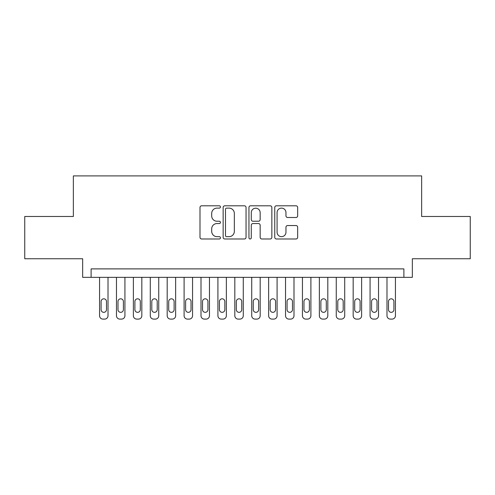 <?xml version="1.0" encoding="UTF-8"?>
<svg xmlns="http://www.w3.org/2000/svg" width="495" height="495" viewBox="0 0 495 495"><rect width="100%" height="100%" fill="white"/><g stroke="black" fill="none" stroke-linecap="round" stroke-linejoin="round"><path stroke-width="0.74" d="M220.448 206.96A1.163 1.163 0 0 0 219.285 205.796L201.657 205.796A1.658 1.658 0 0 0 199.999 207.454L199.999 237.328A1.658 1.658 0 0 0 201.657 238.986L219.285 238.986A1.163 1.163 0 0 0 220.448 237.829A1.163 1.163 0 0 0 219.285 236.666L217.008 236.666A5.309 5.309 0 0 1 211.693 231.357L211.693 228.863A5.309 5.309 0 0 1 217.008 223.554L219.285 223.554A1.163 1.163 0 0 0 220.448 222.391A1.163 1.163 0 0 0 219.285 221.234L217.008 221.234A5.309 5.309 0 0 1 211.693 215.919L211.693 213.432A5.309 5.309 0 0 1 217.008 208.123L219.285 208.123A1.163 1.163 0 0 0 220.448 206.96M295.998 217.497A1.658 1.658 0 0 0 297.662 215.839L297.662 207.454A1.658 1.658 0 0 0 295.998 205.796L276.42 205.796A1.658 1.658 0 0 0 274.756 207.454L274.756 237.328A1.658 1.658 0 0 0 276.42 238.986L295.998 238.986A1.658 1.658 0 0 0 297.662 237.328L297.662 227.205A1.658 1.658 0 0 0 295.998 225.547L287.62 225.547A1.658 1.658 0 0 0 285.962 227.205L285.962 232.223A4.436 4.436 0 0 1 281.519 236.666A4.436 4.436 0 0 1 277.082 232.223L277.082 212.559A4.436 4.436 0 0 1 281.519 208.123A4.436 4.436 0 0 1 285.962 212.559L285.962 215.839A1.658 1.658 0 0 0 287.62 217.497L295.998 217.497M403.889 277.342L412.341 277.342L412.341 258.743L470.25 258.743L470.25 216.476L421.641 216.476L421.641 175.898L73.359 175.898L73.359 216.476L24.75 216.476L24.75 258.743L82.659 258.743L82.659 277.342L403.889 277.342L403.889 268.89L91.111 268.89L91.111 277.342M246.046 207.454A1.658 1.658 0 0 0 244.388 205.796L224.804 205.796A1.658 1.658 0 0 0 223.146 207.454L223.146 237.328A1.658 1.658 0 0 0 224.804 238.986L244.388 238.986A1.658 1.658 0 0 0 246.046 237.328L246.046 207.454M250.612 205.796L270.196 205.796A1.658 1.658 0 0 1 271.854 207.454L271.854 237.328A1.658 1.658 0 0 1 270.196 238.986L261.812 238.986A1.658 1.658 0 0 1 260.153 237.328L260.153 225.213A1.658 1.658 0 0 0 258.495 223.554L252.933 223.554A1.658 1.658 0 0 0 251.274 225.213L251.274 237.829A1.163 1.163 0 0 1 250.111 238.986A1.163 1.163 0 0 1 248.954 237.829L248.954 207.454A1.658 1.658 0 0 1 250.612 205.796M226.63 208.123A1.163 1.163 0 0 0 225.472 209.28L225.472 235.502A1.163 1.163 0 0 0 226.63 236.666L229.037 236.666A5.309 5.309 0 0 0 234.345 231.357L234.345 213.432A5.309 5.309 0 0 0 229.037 208.123L226.63 208.123M260.153 212.646A4.436 4.436 0 0 0 255.717 208.203A4.436 4.436 0 0 0 251.274 212.646L251.274 219.57A1.658 1.658 0 0 0 252.933 221.234L258.495 221.234A1.658 1.658 0 0 0 260.153 219.57L260.153 212.646M108.015 277.342L108.015 315.717A3.378 3.378 0 0 1 104.637 319.102L102.948 319.102A3.378 3.378 0 0 1 99.563 315.717L99.563 277.342M106.493 309.635L106.493 301.517A2.704 2.704 0 0 0 103.789 298.813A2.704 2.704 0 0 0 101.085 301.517L101.085 309.635A2.704 2.704 0 0 0 103.789 312.339A2.704 2.704 0 0 0 106.493 309.635M124.926 277.342L124.926 315.717A3.378 3.378 0 0 1 121.541 319.102L119.852 319.102A3.378 3.378 0 0 1 116.474 315.717L116.474 277.342M123.404 309.635L123.404 301.517A2.704 2.704 0 0 0 120.7 298.813A2.704 2.704 0 0 0 117.989 301.517L117.989 309.635A2.704 2.704 0 0 0 120.7 312.339A2.704 2.704 0 0 0 123.404 309.635M141.83 277.342L141.83 315.717A3.378 3.378 0 0 1 138.452 319.102L136.756 319.102A3.378 3.378 0 0 1 133.378 315.717L133.378 277.342M140.308 309.635L140.308 301.517A2.704 2.704 0 0 0 137.604 298.813A2.704 2.704 0 0 0 134.9 301.517L134.9 309.635A2.704 2.704 0 0 0 137.604 312.339A2.704 2.704 0 0 0 140.308 309.635M158.74 277.342L158.74 315.717A3.378 3.378 0 0 1 155.356 319.102L153.667 319.102A3.378 3.378 0 0 1 150.282 315.717L150.282 277.342M157.218 309.635L157.218 301.517A2.704 2.704 0 0 0 154.514 298.813A2.704 2.704 0 0 0 151.804 301.517L151.804 309.635A2.704 2.704 0 0 0 154.514 312.339A2.704 2.704 0 0 0 157.218 309.635M175.645 277.342L175.645 315.717A3.378 3.378 0 0 1 172.266 319.102L170.571 319.102A3.378 3.378 0 0 1 167.192 315.717L167.192 277.342M174.122 309.635L174.122 301.517A2.704 2.704 0 0 0 171.419 298.813A2.704 2.704 0 0 0 168.715 301.517L168.715 309.635A2.704 2.704 0 0 0 171.419 312.339A2.704 2.704 0 0 0 174.122 309.635M192.555 277.342L192.555 315.717A3.378 3.378 0 0 1 189.17 319.102L187.481 319.102A3.378 3.378 0 0 1 184.097 315.717L184.097 277.342M191.033 309.635L191.033 301.517A2.704 2.704 0 0 0 188.323 298.813A2.704 2.704 0 0 0 185.619 301.517L185.619 309.635A2.704 2.704 0 0 0 188.323 312.339A2.704 2.704 0 0 0 191.033 309.635M209.459 277.342L209.459 315.717A3.378 3.378 0 0 1 206.081 319.102L204.386 319.102A3.378 3.378 0 0 1 201.007 315.717L201.007 277.342M207.937 309.635L207.937 301.517A2.704 2.704 0 0 0 205.233 298.813A2.704 2.704 0 0 0 202.529 301.517L202.529 309.635A2.704 2.704 0 0 0 205.233 312.339A2.704 2.704 0 0 0 207.937 309.635M226.363 277.342L226.363 315.717A3.378 3.378 0 0 1 222.985 319.102L221.296 319.102A3.378 3.378 0 0 1 217.911 315.717L217.911 277.342M224.848 309.635L224.848 301.517A2.704 2.704 0 0 0 222.137 298.813A2.704 2.704 0 0 0 219.434 301.517L219.434 309.635A2.704 2.704 0 0 0 222.137 312.339A2.704 2.704 0 0 0 224.848 309.635M243.274 277.342L243.274 315.717A3.378 3.378 0 0 1 239.889 319.102L238.2 319.102A3.378 3.378 0 0 1 234.822 315.717L234.822 277.342M241.752 309.635L241.752 301.517A2.704 2.704 0 0 0 239.048 298.813A2.704 2.704 0 0 0 236.344 301.517L236.344 309.635A2.704 2.704 0 0 0 239.048 312.339A2.704 2.704 0 0 0 241.752 309.635M260.178 277.342L260.178 315.717A3.378 3.378 0 0 1 256.8 319.102L255.111 319.102A3.378 3.378 0 0 1 251.726 315.717L251.726 277.342M258.656 309.635L258.656 301.517A2.704 2.704 0 0 0 255.952 298.813A2.704 2.704 0 0 0 253.248 301.517L253.248 309.635A2.704 2.704 0 0 0 255.952 312.339A2.704 2.704 0 0 0 258.656 309.635M277.089 277.342L277.089 315.717A3.378 3.378 0 0 1 273.704 319.102L272.015 319.102A3.378 3.378 0 0 1 268.637 315.717L268.637 277.342M275.567 309.635L275.567 301.517A2.704 2.704 0 0 0 272.863 298.813A2.704 2.704 0 0 0 270.152 301.517L270.152 309.635A2.704 2.704 0 0 0 272.863 312.339A2.704 2.704 0 0 0 275.567 309.635M293.993 277.342L293.993 315.717A3.378 3.378 0 0 1 290.615 319.102L288.919 319.102A3.378 3.378 0 0 1 285.541 315.717L285.541 277.342M292.471 309.635L292.471 301.517A2.704 2.704 0 0 0 289.767 298.813A2.704 2.704 0 0 0 287.063 301.517L287.063 309.635A2.704 2.704 0 0 0 289.767 312.339A2.704 2.704 0 0 0 292.471 309.635M310.903 277.342L310.903 315.717A3.378 3.378 0 0 1 307.519 319.102L305.83 319.102A3.378 3.378 0 0 1 302.445 315.717L302.445 277.342M309.381 309.635L309.381 301.517A2.704 2.704 0 0 0 306.677 298.813A2.704 2.704 0 0 0 303.967 301.517L303.967 309.635A2.704 2.704 0 0 0 306.677 312.339A2.704 2.704 0 0 0 309.381 309.635M327.808 277.342L327.808 315.717A3.378 3.378 0 0 1 324.429 319.102L322.734 319.102A3.378 3.378 0 0 1 319.355 315.717L319.355 277.342M326.285 309.635L326.285 301.517A2.704 2.704 0 0 0 323.582 298.813A2.704 2.704 0 0 0 320.878 301.517L320.878 309.635A2.704 2.704 0 0 0 323.582 312.339A2.704 2.704 0 0 0 326.285 309.635M344.718 277.342L344.718 315.717A3.378 3.378 0 0 1 341.333 319.102L339.644 319.102A3.378 3.378 0 0 1 336.26 315.717L336.26 277.342M343.196 309.635L343.196 301.517A2.704 2.704 0 0 0 340.486 298.813A2.704 2.704 0 0 0 337.782 301.517L337.782 309.635A2.704 2.704 0 0 0 340.486 312.339A2.704 2.704 0 0 0 343.196 309.635M361.622 277.342L361.622 315.717A3.378 3.378 0 0 1 358.244 319.102L356.549 319.102A3.378 3.378 0 0 1 353.17 315.717L353.17 277.342M360.1 309.635L360.1 301.517A2.704 2.704 0 0 0 357.396 298.813A2.704 2.704 0 0 0 354.692 301.517L354.692 309.635A2.704 2.704 0 0 0 357.396 312.339A2.704 2.704 0 0 0 360.1 309.635M378.526 277.342L378.526 315.717A3.378 3.378 0 0 1 375.148 319.102L373.459 319.102A3.378 3.378 0 0 1 370.074 315.717L370.074 277.342M377.011 309.635L377.011 301.517A2.704 2.704 0 0 0 374.3 298.813A2.704 2.704 0 0 0 371.596 301.517L371.596 309.635A2.704 2.704 0 0 0 374.3 312.339A2.704 2.704 0 0 0 377.011 309.635M395.437 277.342L395.437 315.717A3.378 3.378 0 0 1 392.052 319.102L390.363 319.102A3.378 3.378 0 0 1 386.985 315.717L386.985 277.342M393.915 309.635L393.915 301.517A2.704 2.704 0 0 0 391.211 298.813A2.704 2.704 0 0 0 388.507 301.517L388.507 309.635A2.704 2.704 0 0 0 391.211 312.339A2.704 2.704 0 0 0 393.915 309.635"/></g></svg>

